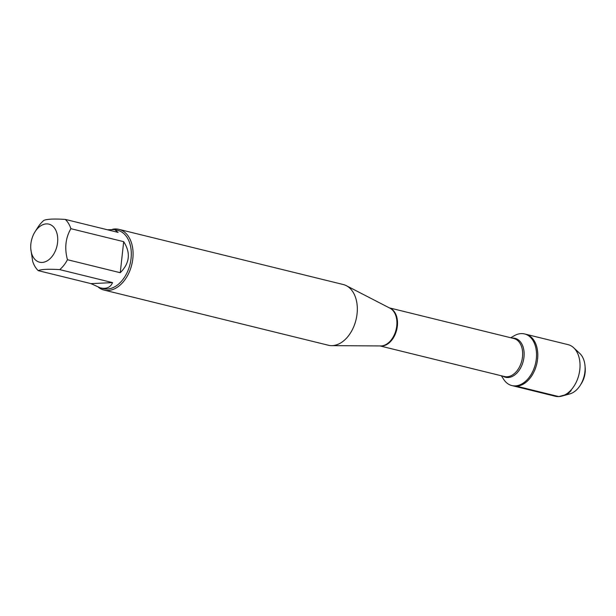 <?xml version="1.0" encoding="UTF-8"?>
<svg xmlns="http://www.w3.org/2000/svg" width="616" height="616" viewBox="0 0 616 616"><rect width="100%" height="100%" fill="white"/><g stroke="black" fill="none" stroke-linecap="round" stroke-linejoin="round"><path stroke-width="0.92" d="M510.764 337.745L514.314 335.705A26.588 17.718 103.8 0 1 524.555 333.934A26.588 17.718 103.8 0 1 535.951 361.446A26.588 17.718 103.8 0 1 515.315 385.893A26.588 17.718 103.8 0 1 511.858 385.562A26.588 17.718 103.8 0 1 503.603 379.248L501.401 375.791M516.578 386.201A26.588 17.718 -76.2 0 0 537.206 361.754A26.588 17.718 -76.2 0 0 525.81 334.242A26.588 17.718 103.8 0 1 536.667 364.287A26.588 17.718 103.8 0 1 513.113 385.87A26.588 17.718 -76.2 0 0 516.578 386.201L558.82 396.596L567.375 394.294L571.086 390.706L571.178 389.874M49.442 259.228A19.589 13.059 -76.2 0 0 57.65 237.299A19.589 13.059 -76.2 0 0 46.362 223.901A19.589 13.059 -76.2 0 0 34.989 231.862A19.589 13.059 -76.2 0 0 30.8 248.903A19.589 13.059 -76.2 0 0 49.442 259.228M30.8 248.903L32.671 261.369A30.007 20.005 -76.2 0 0 38.254 270.647C41.21 269.269 48.371 268.93 59.752 269.623A30.007 20.005 -76.2 0 0 67.46 259.713C64.387 248.333 65.527 237.984 70.879 228.682A30.007 20.005 -76.2 0 0 65.296 219.404C53.915 218.711 46.754 219.05 43.798 220.428A30.007 20.005 -76.2 0 0 37.622 227.704L34.989 231.862M65.296 219.404L118.095 232.394L114.576 229.568L117.779 230.353A30.007 20.005 103.8 0 1 130.038 264.272A30.007 20.005 103.8 0 1 103.45 288.642L100.239 287.849C106.352 289.235 110.456 287.495 112.559 282.613L59.752 269.623M114.576 229.568L107.446 229.776M67.46 259.713L120.259 272.703C129.73 263.217 130.869 252.876 123.685 241.672L70.879 228.682M38.254 270.647L91.06 283.637L100.239 287.849M104.05 290.074L328.297 345.23A31.262 20.836 -76.2 0 0 331.585 345.638A31.262 20.836 -76.2 0 0 356.002 319.85A31.262 20.836 -76.2 0 0 346.331 285.685A31.262 20.836 -76.2 0 0 343.235 284.523L118.988 229.368A31.262 20.836 103.8 0 1 132.386 261.708A31.262 20.836 103.8 0 1 108.123 290.467A31.262 20.836 103.8 0 1 104.05 290.074A31.262 20.836 103.8 0 1 98.537 287.356M112.482 229.291A31.262 20.836 103.8 0 1 114.915 228.975A31.262 20.836 103.8 0 1 118.988 229.368M123.685 241.672L120.259 272.703M112.559 282.613L91.06 283.637M511.858 385.562L555.355 396.265A26.588 17.718 -76.2 0 0 561.754 396.119A26.588 17.718 -76.2 0 0 578.909 374.682A26.588 17.718 -76.2 0 0 573.658 347.732A26.588 17.718 -76.2 0 0 568.052 344.637L524.555 333.934M585.031 365.935L585.2 368.037A17.764 11.843 103.8 0 1 581.396 383.491L580.272 385.27A22.23 14.815 -76.2 0 0 585.031 365.935A22.23 14.815 -76.2 0 0 579.787 353.445L573.658 347.732M561.754 396.119L569.831 393.901A22.23 14.815 -76.2 0 0 580.272 385.27M331.585 345.638L380.726 345.938A19.666 13.113 -76.2 0 0 381.219 345.93A19.666 13.113 -76.2 0 0 396.173 329.36A19.666 13.113 -76.2 0 0 390.005 308.216L346.331 285.685M389.535 307.977A19.589 13.059 103.8 0 1 396.966 328.644A19.589 13.059 103.8 0 1 381.882 346.007A19.589 13.059 103.8 0 1 380.203 345.93M380.01 345.93L504.473 376.545A19.589 13.059 -76.2 0 0 507.022 376.792A19.589 13.059 -76.2 0 0 522.229 358.774A19.589 13.059 -76.2 0 0 513.829 338.5L389.366 307.885M512.273 338.115A20.035 13.352 103.8 0 1 523.985 357.003A20.035 13.352 103.8 0 1 508.138 377.516A20.035 13.352 103.8 0 1 502.918 376.16"/></g></svg>
